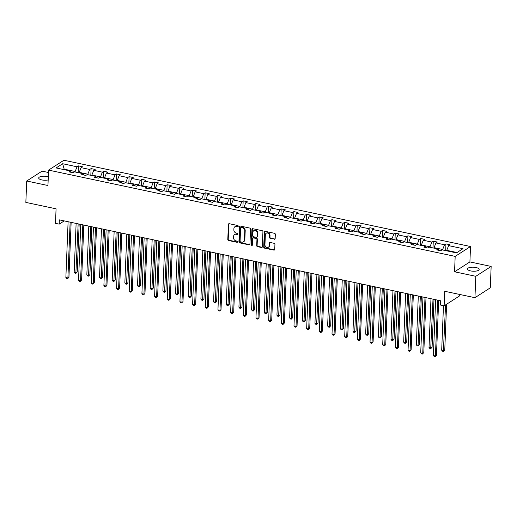 <?xml version="1.0" encoding="UTF-8"?>
<svg xmlns="http://www.w3.org/2000/svg" width="517" height="517" viewBox="0 0 517 517"><rect width="100%" height="100%" fill="white"/><g stroke="black" fill="none" stroke-linecap="round" stroke-linejoin="round"><path stroke-width="0.78" d="M238.247 226.213A0.627 0.53 -122.7 0 0 237.71 225.502L229.238 223.706A0.898 0.756 -122.7 0 0 228.404 224.378L227.797 239.5A0.898 0.756 -122.7 0 0 228.566 240.508L237.038 242.305A0.627 0.53 -122.7 0 0 237.083 241.129L235.985 240.896A2.869 2.411 -122.7 0 1 233.542 237.665L233.594 236.405A2.869 2.411 -122.7 0 1 234.595 234.537A2.869 2.411 -122.7 0 1 236.25 234.259L237.348 234.492A0.627 0.53 -122.7 0 0 237.393 233.316L236.301 233.083A2.869 2.411 -122.7 0 1 233.858 229.858L233.904 228.598A2.869 2.411 -122.7 0 1 234.905 226.724A2.869 2.411 -122.7 0 1 236.566 226.446L237.665 226.679A0.627 0.53 -122.7 0 0 238.247 226.213M475.976 267.502A5.842 2.023 2.3 0 0 467.484 268.976A5.842 2.023 2.3 0 0 470.664 270.914A5.842 2.023 2.3 0 0 479.156 269.441A5.842 2.023 2.3 0 0 475.976 267.502M48.301 176.814A5.842 2.023 2.3 0 0 47.196 176.523A5.842 2.023 2.3 0 0 38.704 177.997A5.842 2.023 2.3 0 0 41.883 179.935A5.842 2.023 2.3 0 0 48.178 179.935M48.475 172.504L42.058 171.14L26.71 181.008L25.85 202.399L56.069 208.816L55.487 223.363L59.184 224.145L64.231 220.901M491.15 266.429L469.908 261.919L454.559 271.787L475.802 276.298L491.15 266.429L490.29 287.827L474.942 297.689L444.723 291.278L444.135 305.825L459.484 295.963L459.548 294.425M475.802 276.298L474.942 297.689M274.333 239.248A0.898 0.756 -122.7 0 0 275.167 238.576L275.335 234.337A0.898 0.756 -122.7 0 0 274.572 233.329L265.163 231.332A0.898 0.756 -122.7 0 0 264.329 231.997L263.722 247.12A0.898 0.756 -122.7 0 0 264.484 248.128L273.894 250.125A0.898 0.756 -122.7 0 0 274.727 249.459L274.934 244.334A0.898 0.756 -122.7 0 0 274.172 243.32L270.145 242.467A0.898 0.756 -122.7 0 0 269.312 243.139L269.208 245.678A2.398 2.016 -122.7 0 1 268.375 247.242A2.398 2.016 -122.7 0 1 266.087 247.068A2.398 2.016 -122.7 0 1 264.943 244.774L265.344 234.821A2.398 2.016 -122.7 0 1 266.177 233.257A2.398 2.016 -122.7 0 1 268.465 233.432A2.398 2.016 -122.7 0 1 269.609 235.726L269.544 237.387A0.898 0.756 -122.7 0 0 270.307 238.395L274.747 238.983A0.898 0.756 -122.7 0 0 275.031 238.99M444.135 305.825L440.439 305.043L440.613 300.765L59.358 219.867L59.184 224.145M454.559 271.787L455.173 256.387L48.572 170.112L63.921 160.244L470.522 246.519L455.173 256.387M26.71 181.008L47.952 185.513L48.572 170.112M250.532 229.076A0.898 0.756 -122.7 0 0 249.769 228.062L240.36 226.065A0.898 0.756 -122.7 0 0 239.533 226.737L238.925 241.859A0.898 0.756 -122.7 0 0 239.688 242.867L249.097 244.864A0.898 0.756 -122.7 0 0 249.931 244.192L250.532 229.076M252.761 228.701L262.171 230.692A0.898 0.756 -122.7 0 1 262.933 231.706L262.326 246.822A0.898 0.756 -122.7 0 1 261.499 247.494L257.472 246.641A0.898 0.756 -122.7 0 1 256.703 245.633L256.949 239.5A0.898 0.756 -122.7 0 0 256.186 238.492L253.517 237.923A0.898 0.756 -122.7 0 0 252.684 238.595L252.432 244.98A0.627 0.53 -122.7 0 1 251.314 244.741L251.928 229.367A0.898 0.756 -122.7 0 1 252.761 228.701M456.446 252.891L442.067 249.84L440.678 250.739L436.613 249.873L438.002 248.981L429.394 247.152L428.005 248.044L423.94 247.184L425.329 246.292L416.721 244.463L415.332 245.355L411.267 244.496L412.656 243.604L404.048 241.775L402.659 242.667L398.594 241.807L399.984 240.916L391.375 239.087L389.986 239.978L385.921 239.119L387.311 238.227L378.702 236.398L377.307 237.29L373.248 236.431L374.638 235.532L366.023 233.71L364.634 234.602L360.575 233.742L361.965 232.844L353.35 231.021L351.961 231.913L347.902 231.047L349.292 230.155L340.677 228.333L339.288 229.225L335.229 228.359L336.619 227.467L328.004 225.638L326.615 226.536L322.556 225.67L323.946 224.779L315.331 222.95L313.942 223.848L309.883 222.982L311.273 222.09L302.658 220.261L301.269 221.153L297.21 220.294L298.6 219.402L289.985 217.573L288.596 218.465L284.531 217.605L285.927 216.713L277.312 214.885L275.923 215.776L271.858 214.917L273.247 214.025L264.639 212.196L263.25 213.088L259.185 212.228L260.574 211.337L251.966 209.508L250.577 210.4L246.512 209.54L247.901 208.642L239.293 206.819L237.904 207.711L233.839 206.852L235.229 205.953L226.62 204.131L225.231 205.023L221.166 204.157L222.556 203.265L213.948 201.436L212.558 202.334L208.493 201.468L209.883 200.577L201.275 198.748L199.885 199.646L195.82 198.78L197.21 197.888L188.602 196.059L187.212 196.958L183.147 196.092L184.537 195.2L175.922 193.371L174.533 194.263L170.474 193.403L171.864 192.511L163.249 190.683L161.86 191.574L157.801 190.715L159.191 189.823L150.576 187.994L149.187 188.886L145.128 188.026L146.518 187.135L137.903 185.306L136.514 186.198L132.455 185.338L133.845 184.44L125.23 182.617L123.841 183.509L119.782 182.65L121.172 181.751L112.557 179.929L111.168 180.821L107.109 179.961L108.499 179.063L99.884 177.241L98.495 178.132L94.437 177.266L95.826 176.375L87.211 174.546L85.822 175.444L81.757 174.578L83.153 173.686L74.538 171.857L73.149 172.756L69.084 171.89L70.474 170.998L56.094 167.947L62.654 163.734L77.033 166.784L78.422 165.892L82.481 166.752L81.091 167.644L89.706 169.473L91.095 168.581L95.154 169.44L93.764 170.332L102.379 172.161L103.768 171.269L107.827 172.129L106.437 173.027L115.052 174.849L116.441 173.958L120.5 174.817L119.11 175.715L127.725 177.538L129.114 176.646L133.173 177.512L131.783 178.404L140.398 180.233L141.787 179.334L145.852 180.2L144.456 181.092L153.071 182.921L154.46 182.023L158.525 182.889L157.136 183.781L165.744 185.609L167.133 184.711L171.198 185.577L169.809 186.469L178.417 188.298L179.806 187.406L183.871 188.266L182.482 189.157L191.09 190.986L192.479 190.094L196.544 190.954L195.155 191.846L203.763 193.675L205.152 192.783L209.217 193.642L207.828 194.534L216.436 196.363L217.825 195.471L221.89 196.331L220.5 197.229L229.109 199.051L230.498 198.16L234.563 199.019L233.173 199.917L241.782 201.74L243.171 200.848L247.236 201.708L245.846 202.606L254.461 204.428L255.85 203.536L259.909 204.402L258.519 205.294L267.134 207.123L268.523 206.225L272.582 207.091L271.192 207.983L279.807 209.812L281.196 208.913L285.255 209.779L283.865 210.671L292.48 212.5L293.869 211.608L297.928 212.468L296.538 213.359L305.153 215.188L306.542 214.297L310.601 215.156L309.211 216.048L317.826 217.877L319.215 216.985L323.274 217.844L321.884 218.736L330.499 220.565L331.888 219.673L335.947 220.533L334.557 221.425L343.172 223.254L344.561 222.362L348.626 223.221L347.237 224.12L355.845 225.942L357.234 225.05L361.299 225.91L359.91 226.808L368.518 228.63L369.907 227.738L373.972 228.604L372.583 229.496L381.191 231.319L382.58 230.427L386.645 231.293L385.255 232.185L393.864 234.014L395.253 233.115L399.318 233.981L397.928 234.873L406.536 236.702L407.926 235.804L411.991 236.67L410.601 237.562L419.209 239.39L420.599 238.499L424.664 239.358L423.274 240.25L431.882 242.079L433.272 241.187L437.337 242.046L435.947 242.938L444.555 244.767L445.945 243.875L450.01 244.735L448.62 245.627L462.999 248.677L456.446 252.891M434.041 248.141L434.06 247.656L442.675 249.485L442.655 249.97M442.675 249.485L444.555 244.767M434.06 247.656L435.947 242.938M438.894 250.357L438.002 248.981M421.368 245.452L421.387 244.968L429.995 246.79L429.976 247.275M429.995 246.79L431.882 242.079M421.387 244.968L423.274 240.25M426.221 247.669L425.329 246.292M408.695 242.764L408.714 242.279L417.322 244.102L417.303 244.586M417.322 244.102L419.209 239.39M408.714 242.279L410.601 237.562M413.548 244.98L412.656 243.604M396.022 240.075L396.041 239.584L404.649 241.413L404.63 241.898M404.649 241.413L406.536 236.702M396.041 239.584L397.928 234.873M400.875 242.292L399.984 240.916M383.349 237.381L383.368 236.896L391.976 238.725L391.957 239.209M391.976 238.725L393.864 234.014M383.368 236.896L385.255 232.185M388.202 239.604L387.311 238.227M370.676 234.692L370.695 234.207L379.304 236.036L379.284 236.521M379.304 236.036L381.191 231.319M370.695 234.207L372.583 229.496M375.529 236.915L374.638 235.532M358.003 232.004L358.022 231.519L366.631 233.348L366.611 233.833M366.631 233.348L368.518 228.63M358.022 231.519L359.91 226.808M362.85 234.22L361.965 232.844M345.33 229.315L345.35 228.831L353.958 230.66L353.938 231.144M353.958 230.66L355.845 225.942M345.35 228.831L347.237 224.12M350.177 231.532L349.292 230.155M332.651 226.627L332.677 226.142L341.285 227.971L341.265 228.456M341.285 227.971L343.172 223.254M332.677 226.142L334.557 221.425M337.504 228.844L336.619 227.467M319.978 223.939L319.997 223.454L328.612 225.283L328.592 225.767M328.612 225.283L330.499 220.565M319.997 223.454L321.884 218.736M324.831 226.155L323.946 224.779M307.305 221.25L307.324 220.765L315.939 222.588L315.919 223.079M315.939 222.588L317.826 217.877M307.324 220.765L309.211 216.048M312.158 223.467L311.273 222.09M294.632 218.562L294.651 218.077L303.266 219.899L303.246 220.384M303.266 219.899L305.153 215.188M294.651 218.077L296.538 213.359M299.485 220.778L298.6 219.402M281.959 215.873L281.978 215.389L290.593 217.211L290.573 217.696M290.593 217.211L292.48 212.5M281.978 215.389L283.865 210.671M286.812 218.09L285.927 216.713M269.286 213.185L269.305 212.694L277.92 214.523L277.9 215.007M277.92 214.523L279.807 209.812M269.305 212.694L271.192 207.983M274.139 215.402L273.247 214.025M256.613 210.49L256.632 210.005L265.247 211.834L265.227 212.319M265.247 211.834L267.134 207.123M256.632 210.005L258.519 205.294M261.466 212.713L260.574 211.337M243.94 207.802L243.959 207.317L252.574 209.146L252.554 209.631M252.574 209.146L254.461 204.428M243.959 207.317L245.846 202.606M248.793 210.018L247.901 208.642M231.267 205.113L231.286 204.629L239.901 206.457L239.882 206.942M239.901 206.457L241.782 201.74M231.286 204.629L233.173 199.917M236.12 207.33L235.229 205.953M218.594 202.425L218.613 201.94L227.222 203.769L227.202 204.254M227.222 203.769L229.109 199.051M218.613 201.94L220.5 197.229M223.447 204.642L222.556 203.265M205.921 199.736L205.94 199.252L214.549 201.081L214.529 201.565M214.549 201.081L216.436 196.363M205.94 199.252L207.828 194.534M210.774 201.953L209.883 200.577M193.248 197.048L193.268 196.563L201.876 198.392L201.856 198.877M201.876 198.392L203.763 193.675M193.268 196.563L195.155 191.846M198.101 199.265L197.21 197.888M180.575 194.36L180.595 193.875L189.203 195.697L189.183 196.189M189.203 195.697L191.09 190.986M180.595 193.875L182.482 189.157M185.429 196.576L184.537 195.2M167.902 191.671L167.922 191.187L176.53 193.009L176.51 193.494M176.53 193.009L178.417 188.298M167.922 191.187L169.809 186.469M172.756 193.888L171.864 192.511M155.229 188.983L155.249 188.492L163.857 190.321L163.837 190.805M163.857 190.321L165.744 185.609M155.249 188.492L157.136 183.781M160.076 191.2L159.191 189.823M142.556 186.288L142.576 185.803L151.184 187.632L151.164 188.117M151.184 187.632L153.071 182.921M142.576 185.803L144.456 181.092M147.403 188.511L146.518 187.135M129.877 183.6L129.896 183.115L138.511 184.944L138.491 185.429M138.511 184.944L140.398 180.233M129.896 183.115L131.783 178.404M134.73 185.823L133.845 184.44M117.204 180.911L117.223 180.427L125.838 182.255L125.818 182.74M125.838 182.255L127.725 177.538M117.223 180.427L119.11 175.715M122.057 183.128L121.172 181.751M104.531 178.223L104.55 177.738L113.165 179.567L113.145 180.052M113.165 179.567L115.052 174.849M104.55 177.738L106.437 173.027M109.384 180.439L108.499 179.063M91.858 175.534L91.877 175.05L100.492 176.879L100.472 177.363M100.492 176.879L102.379 172.161M91.877 175.05L93.764 170.332M96.711 177.751L95.826 176.375M79.185 172.846L79.204 172.361L87.819 174.19L87.8 174.675M87.819 174.19L89.706 169.473M79.204 172.361L81.091 167.644M84.038 175.063L83.153 173.686M64.16 169.654L64.179 169.169L75.146 171.502L75.127 171.987M75.146 171.502L77.033 166.784M62.654 163.734L64.179 169.169L63.604 169.537M469.908 261.919L470.522 246.519M457.015 252.529L446.733 250.344L446.714 250.829M71.365 172.374L70.474 170.998M446.733 250.344L448.62 245.627M78.151 172.626L78.422 165.892M90.824 175.315L91.095 168.581M103.497 178.003L103.768 171.269M116.17 180.692L116.441 173.958M128.843 183.38L129.114 176.646M141.516 186.068L141.787 179.334M154.189 188.763L154.46 182.023M166.862 191.452L167.133 184.711M179.535 194.14L179.806 187.406M192.208 196.828L192.479 190.094M204.881 199.517L205.152 192.783M217.56 202.205L217.825 195.471M230.233 204.894L230.498 198.16M242.906 207.582L243.171 200.848M255.579 210.27L255.85 203.536M268.252 212.959L268.523 206.225M280.925 215.654L281.196 208.913M293.598 218.342L293.869 211.608M306.271 221.03L306.542 214.297M318.944 223.719L319.215 216.985M331.617 226.407L331.888 219.673M344.29 229.096L344.561 222.362M356.963 231.784L357.234 225.05M369.636 234.472L369.907 227.738M382.309 237.161L382.58 230.427M394.982 239.856L395.253 233.115M407.654 242.544L407.926 235.804M420.334 245.232L420.599 238.499M433.007 247.921L433.272 241.187M445.68 250.609L445.945 243.875M238.195 226.427A0.627 0.53 -122.7 0 1 238.078 226.414L236.98 226.181A2.869 2.411 -122.7 0 0 235.325 226.459L234.905 226.724M234.595 234.537L235.009 234.272A2.869 2.411 -122.7 0 1 236.67 233.994L237.762 234.227A0.627 0.53 -122.7 0 0 237.878 234.24M228.953 223.699A0.898 0.756 -122.7 0 0 228.824 224.113L228.217 239.229A0.898 0.756 -122.7 0 0 228.979 240.243L237.452 242.04A0.627 0.53 -122.7 0 0 237.568 242.053M240.075 226.065A0.898 0.756 -122.7 0 0 239.946 226.472L239.339 241.594A0.898 0.756 -122.7 0 0 240.101 242.602L249.511 244.599A0.898 0.756 -122.7 0 0 249.795 244.606M241.193 227.428A0.627 0.53 -122.7 0 0 240.612 227.9L240.075 241.174A0.627 0.53 -122.7 0 0 240.612 241.878L241.769 242.124A2.869 2.411 -122.7 0 0 243.423 241.846A2.869 2.411 -122.7 0 0 244.425 239.978L244.793 230.905A2.869 2.411 -122.7 0 0 242.35 227.674L241.193 227.428L241.607 227.163A0.627 0.53 -122.7 0 0 241.245 227.222L240.832 227.493M243.423 241.846L243.843 241.581A2.869 2.411 -122.7 0 0 244.845 239.714L244.425 239.978M241.607 227.163L242.764 227.409A2.869 2.411 -122.7 0 1 245.207 230.64L244.845 239.714M253 238.007L253.414 237.742A0.898 0.756 -122.7 0 1 253.931 237.658L256.6 238.227A0.898 0.756 -122.7 0 1 257.369 239.235L257.123 245.368A0.898 0.756 -122.7 0 0 257.886 246.376L261.912 247.229A0.898 0.756 -122.7 0 0 262.197 247.236M252.477 228.695A0.898 0.756 -122.7 0 0 252.348 229.102L251.727 244.476A0.627 0.53 -122.7 0 0 252.38 245.194M257.207 233.135A2.398 2.016 -122.7 0 0 256.064 230.84A2.398 2.016 -122.7 0 0 253.776 230.666A2.398 2.016 -122.7 0 0 252.942 232.23L252.8 235.739A0.898 0.756 -122.7 0 0 253.563 236.747L256.238 237.316A0.898 0.756 -122.7 0 0 257.065 236.644L257.207 233.135L257.621 232.87A2.398 2.016 -122.7 0 0 256.477 230.576A2.398 2.016 -122.7 0 0 254.196 230.401L253.776 230.666M256.755 237.225L257.169 236.96A0.898 0.756 -122.7 0 0 257.479 236.379L257.065 236.644M257.621 232.87L257.479 236.379M266.177 233.257L266.598 232.993A2.398 2.016 -122.7 0 1 268.879 233.161A2.398 2.016 -122.7 0 1 270.023 235.461L269.958 237.116A0.898 0.756 -122.7 0 0 270.721 238.13L274.747 238.983M268.375 247.242L268.788 246.977A2.398 2.016 -122.7 0 0 269.622 245.413L269.208 245.678M269.861 242.46A0.898 0.756 -122.7 0 0 269.725 242.874L269.622 245.413M264.878 231.325A0.898 0.756 -122.7 0 0 264.743 231.732L264.135 246.855A0.898 0.756 -122.7 0 0 264.904 247.863L274.314 249.86A0.898 0.756 -122.7 0 0 274.598 249.866M76.122 223.428L74.164 272.226L76.193 272.659L77.233 271.994L79.159 224.068M77.233 271.994L75.85 273.441L78.157 223.855M75.85 273.441L75.036 273.267L74.164 272.226M70.138 222.155L67.895 277.991L65.866 277.558L68.108 221.728M71.139 222.368L68.935 277.325L67.553 278.773L66.745 278.605L65.866 277.558M68.935 277.325L67.553 278.773M88.795 226.116L86.837 274.915L88.866 275.348L89.906 274.682L91.832 226.756M89.906 274.682L88.523 276.13L90.83 226.549M88.523 276.13L87.716 275.955L86.837 274.915M101.468 228.805L99.51 277.603L101.539 278.036L102.579 277.37L104.505 229.451M102.579 277.37L101.196 278.818L103.503 229.238M101.196 278.818L100.388 278.644L99.51 277.603M82.81 224.843L80.568 280.679L78.539 280.246L80.781 224.417M83.819 225.057L81.608 280.014L80.225 281.461L79.418 281.293L78.539 280.246M81.608 280.014L80.225 281.461M95.49 227.538L93.247 283.368L91.212 282.941L93.454 227.105M96.492 227.745L94.281 282.702L92.905 284.15L92.091 283.982L91.212 282.941M94.281 282.702L92.905 284.15M114.141 231.493L112.183 280.292L114.212 280.725L115.252 280.059L117.178 232.139M115.252 280.059L113.869 281.507L116.176 231.926M113.869 281.507L113.061 281.338L112.183 280.292M108.163 230.227L105.92 286.056L103.885 285.63L106.127 229.794M109.165 230.44L106.954 285.39L105.578 286.845L104.764 286.67L103.885 285.63M106.954 285.39L105.578 286.845M126.814 234.182L124.855 282.98L126.885 283.413L127.925 282.747L129.851 234.828M127.925 282.747L126.542 284.195L128.849 234.615M126.542 284.195L125.734 284.027L124.855 282.98M120.836 232.915L118.593 288.745L116.558 288.318L118.8 232.482M121.838 233.128L119.627 288.079L118.251 289.533L117.437 289.358L116.558 288.318M119.627 288.079L118.251 289.533M139.493 236.87L137.528 285.675L139.564 286.101L140.598 285.436L142.524 237.516M140.598 285.436L139.215 286.883L141.522 237.303M139.215 286.883L138.407 286.715L137.528 285.675M133.509 235.603L131.266 291.439L129.231 291.006L131.473 235.17M134.51 235.817L132.3 290.767L130.924 292.221L130.11 292.047L129.231 291.006M132.3 290.767L130.924 292.221M152.166 239.558L150.201 288.363L152.237 288.79L153.271 288.124L155.197 240.205M153.271 288.124L151.895 289.578L154.195 239.991M151.895 289.578L151.08 289.404L150.201 288.363M146.182 238.292L143.939 294.128L141.91 293.695L144.153 237.859M147.183 238.505L144.973 293.456L143.597 294.91L142.782 294.735L141.91 293.695M144.973 293.456L143.597 294.91M164.839 242.247L162.874 291.052L164.91 291.478L165.944 290.812L167.87 242.893M165.944 290.812L164.568 292.267L166.868 242.68M164.568 292.267L163.753 292.092L162.874 291.052M158.855 240.98L156.612 296.816L154.583 296.383L156.825 240.547M159.856 241.193L157.646 296.151L156.27 297.598L155.455 297.424L154.583 296.383M157.646 296.151L156.27 297.598M177.512 244.942L175.547 293.74L177.583 294.173L178.617 293.501L180.543 245.581M178.617 293.501L177.241 294.955L179.541 245.368M177.241 294.955L176.426 294.78L175.547 293.74M171.528 243.669L169.285 299.505L167.256 299.072L169.498 243.236M172.529 243.882L170.319 298.839L168.943 300.287L168.128 300.112L167.256 299.072M170.319 298.839L168.943 300.287M190.185 247.63L188.227 296.428L190.256 296.861L191.29 296.189L193.216 248.27M191.29 296.189L189.913 297.643L192.214 248.057M189.913 297.643L189.099 297.469L188.227 296.428M202.858 250.318L200.9 299.117L202.929 299.55L203.963 298.884L205.889 250.958M203.963 298.884L202.586 300.332L204.887 250.745M202.586 300.332L201.772 300.157L200.9 299.117M215.531 253.007L213.573 301.805L215.602 302.238L216.636 301.573L218.562 253.647M216.636 301.573L215.259 303.02L217.56 253.44M215.259 303.02L214.445 302.846L213.573 301.805M228.204 255.695L226.246 304.494L228.275 304.927L229.309 304.261L231.235 256.342M229.309 304.261L227.932 305.709L230.233 256.128M227.932 305.709L227.118 305.534L226.246 304.494M240.877 258.384L238.919 307.182L240.948 307.615L241.988 306.949L243.908 259.03M241.988 306.949L240.605 308.397L242.906 258.817M240.605 308.397L239.791 308.229L238.919 307.182M253.55 261.072L251.592 309.87L253.621 310.303L254.661 309.638L256.581 261.718M254.661 309.638L253.278 311.085L255.579 261.505M253.278 311.085L252.464 310.917L251.592 309.87M266.223 263.76L264.265 312.565L266.294 312.992L267.334 312.326L269.254 264.407M267.334 312.326L265.951 313.774L268.252 264.193M265.951 313.774L265.137 313.606L264.265 312.565M278.896 266.449L276.938 315.254L278.967 315.68L280.007 315.015L281.933 267.095M280.007 315.015L278.624 316.469L280.931 266.882M278.624 316.469L277.81 316.294L276.938 315.254M291.569 269.144L289.61 317.942L291.64 318.369L292.68 317.703L294.606 269.784M292.68 317.703L291.297 319.157L293.604 269.57M291.297 319.157L290.489 318.983L289.61 317.942M304.242 271.832L302.283 320.63L304.313 321.063L305.353 320.391L307.279 272.472M305.353 320.391L303.97 321.845L306.277 272.259M303.97 321.845L303.162 321.671L302.283 320.63M184.201 246.357L181.958 302.193L179.929 301.76L182.171 245.93M185.202 246.57L182.992 301.527L181.616 302.975L180.801 302.8L179.929 301.76M182.992 301.527L181.616 302.975M196.874 249.045L194.631 304.881L192.602 304.448L194.844 248.619M197.875 249.259L195.672 304.216L194.289 305.663L193.474 305.495L192.602 304.448M195.672 304.216L194.289 305.663M209.547 251.734L207.304 307.57L205.275 307.137L207.517 251.307M210.548 251.947L208.345 306.904L206.962 308.352L206.147 308.184L205.275 307.137M208.345 306.904L206.962 308.352M222.22 254.429L219.977 310.258L217.948 309.832L220.19 253.996M223.221 254.635L221.017 309.593L219.635 311.04L218.82 310.872L217.948 309.832M221.017 309.593L219.635 311.04M234.892 257.117L232.65 312.947L230.621 312.52L232.863 256.684M235.894 257.33L233.69 312.281L232.307 313.735L231.493 313.56L230.621 312.52M233.69 312.281L232.307 313.735M247.565 259.805L245.323 315.635L243.294 315.208L245.536 259.372M248.567 260.019L246.363 314.969L244.98 316.423L244.173 316.249L243.294 315.208M246.363 314.969L244.98 316.423M260.238 262.494L257.996 318.33L255.967 317.897L258.209 262.061M261.24 262.707L259.036 317.658L257.653 319.112L256.846 318.937L255.967 317.897M259.036 317.658L257.653 319.112M272.911 265.182L270.669 321.018L268.64 320.585L270.882 264.749M273.913 265.395L271.709 320.346L270.326 321.8L269.519 321.626L268.64 320.585M271.709 320.346L270.326 321.8M285.591 267.871L283.348 323.707L281.313 323.274L283.555 267.438M286.592 268.084L284.382 323.041L282.999 324.489L282.192 324.314L281.313 323.274M284.382 323.041L282.999 324.489M298.264 270.559L296.021 326.395L293.986 325.962L296.228 270.132M299.265 270.772L297.055 325.729L295.679 327.177L294.864 327.002L293.986 325.962M297.055 325.729L295.679 327.177M316.915 274.521L314.956 323.319L316.986 323.752L318.026 323.086L319.952 275.16M318.026 323.086L316.643 324.534L318.95 274.947M316.643 324.534L315.835 324.359L314.956 323.319M310.937 273.247L308.694 329.083L306.659 328.65L308.901 272.821M311.938 273.461L309.728 328.418L308.352 329.865L307.537 329.691L306.659 328.65M309.728 328.418L308.352 329.865M329.587 277.209L327.629 326.007L329.659 326.44L330.699 325.775L332.625 277.849M330.699 325.775L329.316 327.222L331.623 277.642M329.316 327.222L328.508 327.048L327.629 326.007M323.61 275.936L321.367 331.772L319.332 331.339L321.574 275.509M324.611 276.149L322.401 331.106L321.025 332.554L320.21 332.386L319.332 331.339M322.401 331.106L321.025 332.554M342.267 279.897L340.302 328.696L342.338 329.129L343.372 328.463L345.298 280.544M343.372 328.463L341.989 329.911L344.296 280.33M341.989 329.911L341.181 329.736L340.302 328.696M336.283 278.624L334.04 334.46L332.004 334.027L334.247 278.198M337.284 278.837L335.074 333.795L333.698 335.242L332.883 335.074L332.004 334.027M335.074 333.795L333.698 335.242M354.94 282.586L352.975 331.384L355.011 331.817L356.045 331.151L357.971 283.232M356.045 331.151L354.668 332.599L356.969 283.019M354.668 332.599L353.854 332.431L352.975 331.384M348.956 281.319L346.713 337.149L344.684 336.722L346.926 280.886M349.957 281.526L347.747 336.483L346.371 337.931L345.556 337.763L344.684 336.722M347.747 336.483L346.371 337.931M367.613 285.274L365.648 334.072L367.684 334.505L368.718 333.84L370.644 285.92M368.718 333.84L367.341 335.287L369.642 285.707M367.341 335.287L366.527 335.119L365.648 334.072M361.629 284.007L359.386 339.837L357.357 339.411L359.599 283.575M362.63 284.221L360.42 339.171L359.044 340.625L358.229 340.451L357.357 339.411M360.42 339.171L359.044 340.625M380.286 287.963L378.321 336.767L380.357 337.194L381.391 336.528L383.317 288.609M381.391 336.528L380.014 337.976L382.315 288.396M380.014 337.976L379.2 337.808L378.321 336.767M374.302 286.696L372.059 342.525L370.03 342.099L372.272 286.263M375.303 286.909L373.093 341.86L371.717 343.314L370.902 343.139L370.03 342.099M373.093 341.86L371.717 343.314M392.959 290.651L391.001 339.456L393.03 339.882L394.064 339.217L395.99 291.297M394.064 339.217L392.687 340.671L394.988 291.084M392.687 340.671L391.873 340.496L391.001 339.456M386.974 289.384L384.732 345.22L382.703 344.787L384.945 288.951M387.976 289.598L385.766 344.548L384.389 346.002L383.575 345.828L382.703 344.787M385.766 344.548L384.389 346.002M405.632 293.339L403.674 342.144L405.703 342.571L406.737 341.905L408.663 293.986M406.737 341.905L405.36 343.359L407.661 293.772M405.36 343.359L404.546 343.185L403.674 342.144M399.647 292.073L397.405 347.909L395.376 347.476L397.618 291.64M400.649 292.286L398.445 347.243L397.062 348.691L396.248 348.516L395.376 347.476M398.445 347.243L397.062 348.691M418.305 296.034L416.347 344.833L418.376 345.266L419.41 344.593L421.336 296.674M419.41 344.593L418.033 346.047L420.334 296.461M418.033 346.047L417.219 345.873L416.347 344.833M412.32 294.761L410.078 350.597L408.049 350.164L410.291 294.328M413.322 294.974L411.118 349.931L409.735 351.379L408.921 351.205L408.049 350.164M411.118 349.931L409.735 351.379M430.978 298.723L429.02 347.521L431.049 347.954L432.083 347.282L434.009 299.362M432.083 347.282L430.706 348.736L433.007 299.149M430.706 348.736L429.892 348.561L429.02 347.521M424.993 297.449L422.751 353.285L420.722 352.853L422.964 297.023M425.995 297.663L423.791 352.62L422.408 354.067L421.594 353.893L420.722 352.853M423.791 352.62L422.408 354.067M443.476 305.689L441.692 350.209L443.722 350.642L444.762 349.977L446.598 304.248M444.762 349.977L443.379 351.424L445.557 304.914M443.379 351.424L442.565 351.25L441.692 350.209M437.666 300.138L435.424 355.974L433.395 355.541L435.637 299.711M438.668 300.351L436.464 355.308L435.081 356.756L434.267 356.588L433.395 355.541M436.464 355.308L435.081 356.756M236.98 226.181L236.566 226.446M237.762 234.227L237.348 234.492M236.67 233.994L236.25 234.259M237.452 242.04L237.038 242.305M228.979 240.243L228.566 240.508M228.217 239.229L227.797 239.5M228.824 224.113L228.404 224.378M238.078 226.414L237.665 226.679M249.511 244.599L249.097 244.864M240.101 242.602L239.688 242.867M239.339 241.594L238.925 241.859M239.946 226.472L239.533 226.737M245.207 230.64L244.793 230.905M242.764 227.409L242.35 227.674M261.912 247.229L261.499 247.494M257.886 246.376L257.472 246.641M257.123 245.368L256.703 245.633M257.369 239.235L256.949 239.5M256.6 238.227L256.186 238.492M253.931 237.658L253.517 237.923M251.727 244.476L251.314 244.741M252.348 229.102L251.928 229.367M270.721 238.13L270.307 238.395M269.958 237.116L269.544 237.387M270.023 235.461L269.609 235.726M269.725 242.874L269.312 243.139M274.314 249.86L273.894 250.125M264.904 247.863L264.484 248.128M264.135 246.855L263.722 247.12M264.743 231.732L264.329 231.997"/></g></svg>
